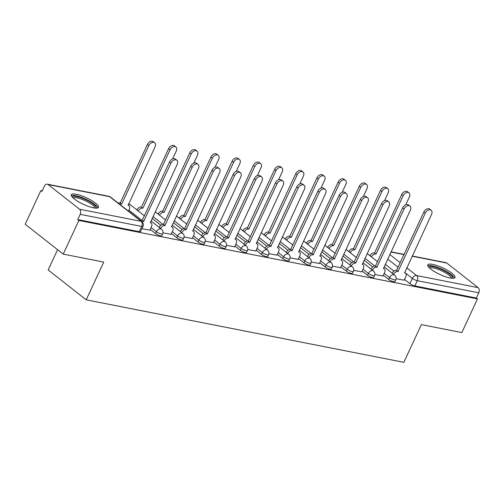 <?xml version="1.0" encoding="UTF-8"?>
<svg xmlns="http://www.w3.org/2000/svg" width="504" height="504" viewBox="0 0 504 504"><rect width="100%" height="100%" fill="white"/><g stroke="black" fill="none" stroke-linecap="round" stroke-linejoin="round"><path stroke-width="0.76" d="M383.342 275.272L388.691 279.474A3.843 0.92 24.9 0 0 393.624 281.749A3.843 0.92 24.9 0 0 394.897 281.629L395.76 279.764A3.843 0.92 -155.1 0 1 394.493 279.89A3.843 0.92 -155.1 0 1 389.554 277.616L384.206 273.414M362.149 271.102L367.498 275.304A3.843 0.92 24.9 0 0 372.431 277.578A3.843 0.92 24.9 0 0 373.703 277.458L374.566 275.594A3.843 0.92 -155.1 0 1 373.294 275.719A3.843 0.92 -155.1 0 1 368.361 273.445L363.012 269.243M340.956 266.931L346.305 271.133A3.843 0.92 24.9 0 0 351.238 273.407A3.843 0.92 24.9 0 0 352.504 273.288L353.373 271.423A3.843 0.92 -155.1 0 1 352.101 271.549A3.843 0.92 -155.1 0 1 347.168 269.268L341.819 265.072M319.763 262.76L325.111 266.962A3.843 0.92 24.9 0 0 330.044 269.237A3.843 0.92 24.9 0 0 331.311 269.111L332.174 267.252A3.843 0.92 -155.1 0 1 330.908 267.378A3.843 0.92 -155.1 0 1 325.975 265.098L320.626 260.902M298.57 258.59L303.918 262.792A3.843 0.92 24.9 0 0 308.851 265.066A3.843 0.92 24.9 0 0 310.118 264.94L310.981 263.082A3.843 0.92 -155.1 0 1 309.714 263.208A3.843 0.92 -155.1 0 1 304.781 260.927L299.433 256.731M277.376 254.419L282.719 258.621A3.843 0.92 24.9 0 0 287.658 260.896A3.843 0.92 24.9 0 0 288.924 260.77L289.787 258.911A3.843 0.92 -155.1 0 1 288.521 259.037A3.843 0.92 -155.1 0 1 283.588 256.757L278.239 252.561M256.177 250.249L261.526 254.451A3.843 0.92 24.9 0 0 266.465 256.725A3.843 0.92 24.9 0 0 267.731 256.599L268.594 254.741A3.843 0.92 -155.1 0 1 267.328 254.86A3.843 0.92 -155.1 0 1 262.389 252.586L257.046 248.39M234.984 246.078L240.332 250.274A3.843 0.92 24.9 0 0 245.272 252.554A3.843 0.92 24.9 0 0 246.538 252.428L247.401 250.57A3.843 0.92 -155.1 0 1 246.135 250.69A3.843 0.92 -155.1 0 1 241.196 248.415L235.847 244.219M213.791 241.907L219.139 246.103A3.843 0.92 24.9 0 0 224.072 248.384A3.843 0.92 24.9 0 0 225.345 248.258L226.208 246.399A3.843 0.92 -155.1 0 1 224.935 246.519A3.843 0.92 -155.1 0 1 220.002 244.245L214.654 240.043M192.597 237.737L197.946 241.933A3.843 0.92 24.9 0 0 202.879 244.213A3.843 0.92 24.9 0 0 204.151 244.087L205.015 242.229A3.843 0.92 -155.1 0 1 203.742 242.348A3.843 0.92 -155.1 0 1 198.809 240.074L193.46 235.872M171.404 233.566L176.753 237.762A3.843 0.92 24.9 0 0 181.686 240.043A3.843 0.92 24.9 0 0 182.952 239.917L183.815 238.058A3.843 0.92 -155.1 0 1 182.549 238.178A3.843 0.92 -155.1 0 1 177.616 235.904L172.267 231.701M150.211 229.396L155.56 233.591A3.843 0.92 24.9 0 0 160.493 235.866A3.843 0.92 24.9 0 0 161.759 235.746L162.622 233.881A3.843 0.92 -155.1 0 1 161.356 234.007A3.843 0.92 -155.1 0 1 156.423 231.733L151.074 227.531M76.261 194.248A14.988 3.597 24.9 0 0 71.316 194.727A14.988 3.597 24.9 0 0 78.366 201.676A14.988 3.597 24.9 0 0 93.561 207.831A14.988 3.597 24.9 0 0 98.501 207.352A14.988 3.597 24.9 0 0 91.451 200.403A14.988 3.597 24.9 0 0 76.261 194.248M432.753 264.405A14.988 3.597 24.9 0 0 427.808 264.89A14.988 3.597 24.9 0 0 434.864 271.832A14.988 3.597 24.9 0 0 450.053 277.988A14.988 3.597 24.9 0 0 454.999 277.509A14.988 3.597 24.9 0 0 447.943 270.56A14.988 3.597 24.9 0 0 432.753 264.405M370.276 255.427L369.319 255.238M349.083 251.257L348.125 251.068M327.89 247.086L326.932 246.897M306.697 242.915L305.739 242.726M285.503 238.745L284.546 238.556M264.31 234.574L263.353 234.385M243.111 230.404L242.159 230.215M221.917 226.233L220.96 226.044M200.724 222.062L199.767 221.873M179.531 217.886L178.573 217.703M158.338 213.715L157.38 213.532M137.145 209.544L136.187 209.355M42.216 190.865L40.83 190.594L41.939 191.463L44.371 186.215A3.843 2.665 -78.9 0 1 47.332 184.187A3.843 2.665 -78.9 0 1 48.163 184.577L79.544 209.217L141.088 221.325L109.702 196.686L48.163 184.577M57.582 249.688L48.17 269.955L86.209 299.823L103.723 262.093L63.233 254.123L78.863 220.456L477.477 298.904L461.847 332.571L421.357 324.608L403.849 362.332L86.209 299.823M63.233 254.123L25.2 224.261L40.83 190.594M412.234 256L445.946 262.634A3.843 2.665 101.1 0 1 446.771 263.025L478.151 287.664A3.843 2.665 101.1 0 1 478.8 292.786L476.368 298.034L414.824 285.919A3.843 0.92 -155.1 0 1 409.884 283.645L404.536 279.449M393.933 271.12L385.251 264.304M476.368 298.034L477.477 298.904M77.755 219.587L139.299 231.695A3.843 0.92 24.9 0 0 140.566 231.575L143.004 226.328A3.843 0.92 -155.1 0 1 141.731 226.453L80.186 214.339L77.755 219.587L78.863 220.456M80.186 214.339A3.843 2.665 -78.9 0 0 79.544 209.217M141.907 228.69L149.858 230.158M162.943 232.829L171.051 234.328M184.136 237L192.244 238.499M205.33 241.17L213.438 242.67M226.523 245.341L234.631 246.84M247.716 249.512L255.824 251.011M268.909 253.682L277.017 255.181M290.102 257.853L298.217 259.352M311.296 262.023L319.41 263.523M332.495 266.194L340.603 267.693M353.688 270.364L361.796 271.864M374.881 274.535L382.99 276.034M372.739 266.95L364.058 260.127M351.546 262.779L342.865 255.956M330.353 258.609L321.665 251.786M309.16 254.438L300.472 247.615M287.967 250.268L279.279 243.445M266.774 246.097L258.086 239.274M245.574 241.92L236.893 235.103M224.381 237.749L215.699 230.933M203.188 233.579L194.506 226.762M181.994 229.408L173.307 222.592M160.801 225.238L152.113 218.421M396.075 278.712L404.183 280.205M149.814 230.246L151.49 226.63A3.843 2.608 128.1 0 0 151.15 223.077A3.843 2.608 128.1 0 0 150.343 222.711L177.238 164.304A4.416 3.005 128.1 0 0 176.841 160.209A4.416 3.005 128.1 0 0 170.988 163.069L143.69 221.401A3.843 2.608 128.1 0 0 141.889 221.691L110.508 197.045A3.843 3.843 0 0 0 108.877 196.302L47.332 184.187M140.446 220.557A3.843 2.608 -51.9 0 1 142.248 220.273L169.546 161.942A4.416 3.005 -51.9 0 1 175.398 159.081L176.841 160.209M143.892 221.445L142.449 220.311M118.27 203.143A3.843 2.608 -51.9 0 1 120.072 202.854L121.508 203.988A3.843 2.608 128.1 0 0 119.713 204.271M128.432 211.119L129.314 209.217A3.843 2.608 128.1 0 0 128.967 205.657A3.843 2.608 128.1 0 0 128.167 205.298L155.056 146.891A4.416 3.005 128.1 0 0 154.665 142.796A4.416 3.005 128.1 0 0 148.806 145.656L121.716 204.026M120.273 202.898L147.37 144.528A4.416 3.005 -51.9 0 1 153.222 141.668L154.665 142.796M171.007 234.417L172.683 230.801A3.843 2.608 128.1 0 0 172.343 227.247A3.843 2.608 128.1 0 0 171.536 226.882L198.431 168.475A4.416 3.005 128.1 0 0 198.034 164.38A4.416 3.005 128.1 0 0 192.181 167.246L164.884 225.572A3.843 2.608 128.1 0 0 160.593 228.425L159.151 227.291A3.843 2.608 -51.9 0 1 163.441 224.444L190.739 166.112A4.416 3.005 -51.9 0 1 196.591 163.252L198.034 164.38M165.085 225.616L163.643 224.482M192.2 238.587L193.882 234.971A3.843 2.608 128.1 0 0 193.536 231.418A3.843 2.608 128.1 0 0 192.736 231.053L219.624 172.645A4.416 3.005 128.1 0 0 219.227 168.55A4.416 3.005 128.1 0 0 213.375 171.417L186.077 229.742A3.843 2.608 128.1 0 0 181.787 232.596L180.344 231.462A3.843 2.608 -51.9 0 1 184.634 228.614L211.932 170.283A4.416 3.005 -51.9 0 1 217.785 167.423L219.227 168.55M186.278 229.786L184.836 228.652M72.444 197.278A12.972 3.112 -155.1 0 1 83.33 198.582A12.972 3.112 -155.1 0 1 95.968 206.892A12.972 3.112 -155.1 0 1 95.829 208.133M94.847 208.045A12.008 2.885 24.9 0 0 94.708 207.409A12.008 2.885 24.9 0 0 84.105 200.176A12.008 2.885 24.9 0 0 73.149 197.971M97.826 207.919A14.893 3.578 24.9 0 0 97.694 207.56A14.893 3.578 24.9 0 0 85.264 198.91A14.893 3.578 24.9 0 0 71.316 195.615M428.942 267.435A12.972 3.112 -155.1 0 1 439.828 268.739A12.972 3.112 -155.1 0 1 452.46 277.055A12.972 3.112 -155.1 0 1 452.321 278.29M451.338 278.202A12.008 2.885 24.9 0 0 451.2 277.565A12.008 2.885 24.9 0 0 440.597 270.333A12.008 2.885 24.9 0 0 429.641 268.128M454.318 278.076A14.893 3.578 24.9 0 0 454.192 277.723A14.893 3.578 24.9 0 0 441.756 269.067A14.893 3.578 24.9 0 0 427.814 265.772M136.943 209.947L136.975 209.878A3.843 2.608 -51.9 0 1 141.265 207.031L142.708 208.158A3.843 2.608 128.1 0 0 138.417 211.006L138.38 211.082M172.614 158.899L176.255 151.061A4.416 3.005 128.1 0 0 175.858 146.966A4.416 3.005 128.1 0 0 170.006 149.827L142.909 208.202M141.466 207.068L168.563 148.699A4.416 3.005 -51.9 0 1 174.416 145.839L175.858 146.966M158.136 214.124L158.168 214.049A3.843 2.608 -51.9 0 1 162.458 211.201L163.901 212.329A3.843 2.608 128.1 0 0 159.611 215.183L159.579 215.252M193.807 163.069L197.448 155.232A4.416 3.005 128.1 0 0 197.051 151.137A4.416 3.005 128.1 0 0 191.199 153.997L164.102 212.373M162.66 211.239L189.756 152.87A4.416 3.005 -51.9 0 1 195.609 150.009L197.051 151.137M213.394 242.758L215.076 239.142A3.843 2.608 128.1 0 0 214.729 235.588A3.843 2.608 128.1 0 0 213.929 235.223L240.817 176.816A4.416 3.005 128.1 0 0 240.421 172.727A4.416 3.005 128.1 0 0 234.568 175.587L207.27 233.913A3.843 2.608 128.1 0 0 202.98 236.767L201.543 235.633A3.843 2.608 -51.9 0 1 205.827 232.785L233.125 174.453A4.416 3.005 -51.9 0 1 238.984 171.593L240.421 172.727M207.472 233.957L206.035 232.823M234.593 246.928L236.269 243.319A3.843 2.608 128.1 0 0 235.922 239.759A3.843 2.608 128.1 0 0 235.122 239.4L262.011 180.986A4.416 3.005 128.1 0 0 261.614 176.898A4.416 3.005 128.1 0 0 255.761 179.758L228.463 238.09A3.843 2.608 128.1 0 0 224.179 240.937L222.737 239.803A3.843 2.608 -51.9 0 1 227.021 236.956L254.318 178.624A4.416 3.005 -51.9 0 1 260.177 175.764L261.614 176.898M228.665 238.127L227.228 236.993M255.786 251.099L257.462 247.489A3.843 2.608 128.1 0 0 257.116 243.93A3.843 2.608 128.1 0 0 256.316 243.571L283.204 185.157A4.416 3.005 128.1 0 0 282.813 181.068A4.416 3.005 128.1 0 0 276.954 183.928L249.656 242.26A3.843 2.608 128.1 0 0 245.372 245.108L243.93 243.974A3.843 2.608 -51.9 0 1 248.214 241.126L275.518 182.794A4.416 3.005 -51.9 0 1 281.371 179.934L282.813 181.068M249.864 242.298L248.422 241.164M179.329 218.295L179.361 218.219A3.843 2.608 -51.9 0 1 183.651 215.372L185.094 216.499A3.843 2.608 128.1 0 0 180.804 219.353L180.772 219.423M215 167.246L218.642 159.403A4.416 3.005 128.1 0 0 218.245 155.308A4.416 3.005 128.1 0 0 212.392 158.174L185.296 216.544M183.853 215.41L210.949 157.04A4.416 3.005 -51.9 0 1 216.802 154.18L218.245 155.308M200.523 222.466L200.561 222.39A3.843 2.608 -51.9 0 1 204.844 219.542L206.287 220.67A3.843 2.608 128.1 0 0 201.997 223.524L201.965 223.593M236.193 171.417L239.835 163.573A4.416 3.005 128.1 0 0 239.438 159.478A4.416 3.005 128.1 0 0 233.585 162.345L206.489 220.714M205.046 219.58L232.142 161.211A4.416 3.005 -51.9 0 1 237.995 158.351L239.438 159.478M221.716 226.636L221.754 226.561A3.843 2.608 -51.9 0 1 226.038 223.713L227.48 224.847A3.843 2.608 128.1 0 0 223.19 227.695L223.159 227.764M257.387 175.587L261.028 167.744A4.416 3.005 128.1 0 0 260.631 163.655A4.416 3.005 128.1 0 0 254.778 166.515L227.682 224.885M226.246 223.751L253.336 165.381A4.416 3.005 -51.9 0 1 259.195 162.521L260.631 163.655M276.979 255.27L278.655 251.66A3.843 2.608 128.1 0 0 278.315 248.1A3.843 2.608 128.1 0 0 277.509 247.741L304.403 189.328A4.416 3.005 128.1 0 0 304.007 185.239A4.416 3.005 128.1 0 0 298.154 188.099L270.85 246.431A3.843 2.608 128.1 0 0 266.566 249.278L265.123 248.144A3.843 2.608 -51.9 0 1 269.413 245.297L296.711 186.965A4.416 3.005 -51.9 0 1 302.564 184.105L304.007 185.239M271.058 246.469L269.615 245.335M242.909 230.807L242.947 230.731A3.843 2.608 -51.9 0 1 247.231 227.884L248.674 229.018A3.843 2.608 128.1 0 0 244.39 231.865L244.352 231.934M278.58 179.758L282.221 171.914A4.416 3.005 128.1 0 0 281.831 167.826A4.416 3.005 128.1 0 0 275.971 170.686L248.882 229.055M247.439 227.921L274.529 169.552A4.416 3.005 -51.9 0 1 280.388 166.692L281.831 167.826M298.173 259.44L299.849 255.83A3.843 2.608 128.1 0 0 299.508 252.271A3.843 2.608 128.1 0 0 298.702 251.912L325.597 193.498A4.416 3.005 128.1 0 0 325.2 189.409A4.416 3.005 128.1 0 0 319.347 192.27L292.049 250.601A3.843 2.608 128.1 0 0 287.759 253.449L286.316 252.315A3.843 2.608 -51.9 0 1 290.606 249.467L317.904 191.136A4.416 3.005 -51.9 0 1 323.757 188.276L325.2 189.409M292.251 250.639L290.808 249.505M264.102 234.977L264.14 234.902A3.843 2.608 -51.9 0 1 268.43 232.054L269.867 233.188A3.843 2.608 128.1 0 0 265.583 236.036L265.545 236.111M299.779 183.928L303.414 176.085A4.416 3.005 128.1 0 0 303.024 171.996A4.416 3.005 128.1 0 0 297.165 174.857L270.075 233.226M268.632 232.092L295.728 173.722A4.416 3.005 -51.9 0 1 301.581 170.862L303.024 171.996M319.366 263.611L321.042 260.001A3.843 2.608 128.1 0 0 320.702 256.442A3.843 2.608 128.1 0 0 319.895 256.082L346.79 197.669A4.416 3.005 128.1 0 0 346.393 193.58A4.416 3.005 128.1 0 0 340.54 196.44L313.242 254.772A3.843 2.608 128.1 0 0 308.952 257.62L307.509 256.486A3.843 2.608 -51.9 0 1 311.8 253.638L339.098 195.306A4.416 3.005 -51.9 0 1 344.95 192.446L346.393 193.58M313.444 254.81L312.001 253.682M285.302 239.148L285.333 239.072A3.843 2.608 -51.9 0 1 289.624 236.225L291.06 237.359A3.843 2.608 128.1 0 0 286.776 240.206L286.738 240.282M320.972 188.099L324.614 180.256A4.416 3.005 128.1 0 0 324.217 176.167A4.416 3.005 128.1 0 0 318.364 179.027L291.268 237.397M289.825 236.263L316.922 177.893A4.416 3.005 -51.9 0 1 322.774 175.033L324.217 176.167M340.559 267.781L342.235 264.172A3.843 2.608 128.1 0 0 341.895 260.612A3.843 2.608 128.1 0 0 341.095 260.253L367.983 201.839A4.416 3.005 128.1 0 0 367.586 197.751A4.416 3.005 128.1 0 0 361.733 200.611L334.435 258.943A3.843 2.608 128.1 0 0 330.145 261.79L328.702 260.656A3.843 2.608 -51.9 0 1 332.993 257.809L360.291 199.477A4.416 3.005 -51.9 0 1 366.143 196.617L367.586 197.751M334.637 258.98L333.194 257.853M306.495 243.319L306.526 243.243A3.843 2.608 -51.9 0 1 310.817 240.395L312.26 241.529A3.843 2.608 128.1 0 0 307.969 244.377L307.938 244.453M342.166 192.27L345.807 184.426A4.416 3.005 128.1 0 0 345.41 180.338A4.416 3.005 128.1 0 0 339.557 183.198L312.461 241.567M311.018 240.433L338.115 182.064A4.416 3.005 -51.9 0 1 343.967 179.203L345.41 180.338M361.752 271.952L363.434 268.342A3.843 2.608 128.1 0 0 363.088 264.783A3.843 2.608 128.1 0 0 362.288 264.424L389.176 206.01A4.416 3.005 128.1 0 0 388.779 201.921A4.416 3.005 128.1 0 0 382.927 204.782L355.629 263.113A3.843 2.608 128.1 0 0 351.338 265.961L349.902 264.833A3.843 2.608 -51.9 0 1 354.186 261.979L381.484 203.654A4.416 3.005 -51.9 0 1 387.337 200.787L388.779 201.921M355.83 263.151L354.394 262.023M327.688 247.489L327.72 247.414A3.843 2.608 -51.9 0 1 332.01 244.566L333.453 245.7A3.843 2.608 128.1 0 0 329.162 248.548L329.131 248.623M363.359 196.44L367 188.597A4.416 3.005 128.1 0 0 366.603 184.508A4.416 3.005 128.1 0 0 360.751 187.368L333.654 245.738M332.212 244.61L359.308 186.234A4.416 3.005 -51.9 0 1 365.161 183.374L366.603 184.508M382.952 276.123L384.628 272.513A3.843 2.608 128.1 0 0 384.281 268.953A3.843 2.608 128.1 0 0 383.481 268.594L410.369 210.181A4.416 3.005 128.1 0 0 409.973 206.092A4.416 3.005 128.1 0 0 404.12 208.952L376.822 267.284A3.843 2.608 128.1 0 0 372.532 270.131L371.095 269.004A3.843 2.608 -51.9 0 1 375.379 266.15L402.677 207.824A4.416 3.005 -51.9 0 1 408.536 204.958L409.973 206.092M377.024 267.322L375.587 266.194M348.881 251.66L348.913 251.591A3.843 2.608 -51.9 0 1 353.203 248.737L354.646 249.871A3.843 2.608 128.1 0 0 350.356 252.718L350.324 252.794M384.552 200.611L388.193 192.767A4.416 3.005 128.1 0 0 387.796 188.679A4.416 3.005 128.1 0 0 381.944 191.539L354.848 249.908M353.405 248.781L380.501 190.405A4.416 3.005 -51.9 0 1 386.354 187.545L387.796 188.679M404.145 280.3L405.821 276.683A3.843 2.608 128.1 0 0 405.474 273.124A3.843 2.608 128.1 0 0 404.674 272.765L431.563 214.357A4.416 3.005 128.1 0 0 431.172 210.262A4.416 3.005 128.1 0 0 425.313 213.123L398.015 271.454A3.843 2.608 128.1 0 0 393.731 274.302L392.288 273.174A3.843 2.608 -51.9 0 1 396.572 270.32L423.877 211.995A4.416 3.005 -51.9 0 1 429.729 209.135L431.172 210.262M398.223 271.498L396.78 270.364M370.075 255.83L370.112 255.761A3.843 2.608 -51.9 0 1 374.396 252.907L375.839 254.041A3.843 2.608 128.1 0 0 371.549 256.889L371.517 256.964M405.745 204.782L409.387 196.938A4.416 3.005 128.1 0 0 408.99 192.849A4.416 3.005 128.1 0 0 403.137 195.709L376.041 254.079M374.604 252.951L401.694 194.582A4.416 3.005 -51.9 0 1 407.553 191.715L408.99 192.849M388.691 279.474L389.554 277.616A3.843 2.608 -51.9 0 1 393.844 274.762A3.843 2.608 128.1 0 1 394.645 275.127L384.079 266.824M367.498 275.304L368.361 273.445A3.843 2.608 -51.9 0 1 372.651 270.591A3.843 2.608 128.1 0 1 373.451 270.957L362.886 262.653M346.305 271.133L347.168 269.268A3.843 2.608 -51.9 0 1 351.458 266.421A3.843 2.608 128.1 0 1 352.258 266.786L341.687 258.483M325.111 266.962L325.975 265.098A3.843 2.608 -51.9 0 1 330.259 262.25A3.843 2.608 128.1 0 1 331.065 262.609L320.494 254.312M303.918 262.792L304.781 260.927A3.843 2.608 -51.9 0 1 309.065 258.079A3.843 2.608 128.1 0 1 309.872 258.439L299.3 250.142M282.719 258.621L283.588 256.757A3.843 2.608 -51.9 0 1 287.872 253.909A3.843 2.608 128.1 0 1 288.679 254.268L278.107 245.971M261.526 254.451L262.389 252.586A3.843 2.608 -51.9 0 1 266.679 249.738A3.843 2.608 128.1 0 1 267.479 250.097L256.914 241.8M240.332 250.274L241.196 248.415A3.843 2.608 -51.9 0 1 245.486 245.568A3.843 2.608 128.1 0 1 246.286 245.927L235.721 237.63M219.139 246.103L220.002 244.245A3.843 2.608 -51.9 0 1 224.293 241.397A3.843 2.608 128.1 0 1 225.093 241.756L214.528 233.459M197.946 241.933L198.809 240.074A3.843 2.608 -51.9 0 1 203.099 237.227A3.843 2.608 128.1 0 1 203.899 237.586L193.328 229.288M176.753 237.762L177.616 235.904A3.843 2.608 -51.9 0 1 181.906 233.056A3.843 2.608 128.1 0 1 182.706 233.415L172.135 225.118M155.56 233.591L156.423 231.733A3.843 2.608 -51.9 0 1 160.707 228.885A3.843 2.608 128.1 0 1 161.513 229.244L150.942 220.947M409.884 283.645L412.322 278.403L404.636 272.368M398.198 267.309L387.683 259.056M389.8 254.501L400.308 262.754M406.753 267.813L416.606 275.549L478.151 287.664M446.771 263.025L412.14 256.208M404.088 254.621L390.946 252.038M374.907 266.112L364.921 258.269M353.714 261.941L343.728 254.098M332.52 257.771L322.535 249.927M311.327 253.6L301.335 245.757M290.128 249.423L280.142 241.586M268.934 245.253L258.949 237.416M247.741 241.082L237.756 233.245M226.548 236.912L216.562 229.074M205.355 232.741L195.369 224.897M184.162 228.57L174.176 220.727M162.968 224.4L152.977 216.556M141.775 220.229L128.898 210.118M128.602 203.874A3.843 3.843 0 0 1 130.133 204.605A3.843 2.608 128.1 0 0 129.326 204.24A3.843 2.608 128.1 0 0 128.438 204.24M139.299 231.695L141.731 226.453A3.843 2.665 101.1 0 0 141.088 221.325A3.843 2.608 -51.9 0 1 141.889 221.691A3.843 3.843 0 0 1 143.004 226.328M414.824 285.919L417.255 280.678A3.843 0.92 -155.1 0 1 412.322 278.403A3.843 2.608 128.1 0 1 416.606 275.549A3.843 2.665 101.1 0 1 417.255 280.678L478.8 292.786M108.877 196.302A3.843 2.665 -78.9 0 1 109.702 196.686A3.843 2.608 -51.9 0 1 110.508 197.045M143.69 221.401L142.248 220.273M170.988 163.069L169.546 161.942M120.072 202.854L121.508 203.988M147.37 144.528L148.806 145.656M164.884 225.572L163.441 224.444M192.181 167.246L190.739 166.112M186.077 229.742L184.634 228.614M213.375 171.417L211.932 170.283M141.265 207.031L142.708 208.158M136.975 209.878L138.417 211.006M168.563 148.699L170.006 149.827M162.458 211.201L163.901 212.329M158.168 214.049L159.611 215.183M189.756 152.87L191.199 153.997M207.27 233.913L205.827 232.785M234.568 175.587L233.125 174.453M228.463 238.09L227.021 236.956M255.761 179.758L254.318 178.624M249.656 242.26L248.214 241.126M276.954 183.928L275.518 182.794M183.651 215.372L185.094 216.499M179.361 218.219L180.804 219.353M210.949 157.04L212.392 158.174M204.844 219.542L206.287 220.67M200.561 222.39L201.997 223.524M232.142 161.211L233.585 162.345M226.038 223.713L227.48 224.847M221.754 226.561L223.19 227.695M253.336 165.381L254.778 166.515M270.85 246.431L269.413 245.297M298.154 188.099L296.711 186.965M247.231 227.884L248.674 229.018M242.947 230.731L244.39 231.865M274.529 169.552L275.971 170.686M292.049 250.601L290.606 249.467M319.347 192.27L317.904 191.136M268.43 232.054L269.867 233.188M264.14 234.902L265.583 236.036M295.728 173.722L297.165 174.857M313.242 254.772L311.8 253.638M340.54 196.44L339.098 195.306M289.624 236.225L291.06 237.359M285.333 239.072L286.776 240.206M316.922 177.893L318.364 179.027M334.435 258.943L332.993 257.809M361.733 200.611L360.291 199.477M310.817 240.395L312.26 241.529M306.526 243.243L307.969 244.377M338.115 182.064L339.557 183.198M355.629 263.113L354.186 261.979M382.927 204.782L381.484 203.654M332.01 244.566L333.453 245.7M327.72 247.414L329.162 248.548M359.308 186.234L360.751 187.368M376.822 267.284L375.379 266.15M404.12 208.952L402.677 207.824M353.203 248.737L354.646 249.871M348.913 251.591L350.356 252.718M380.501 190.405L381.944 191.539M398.015 271.454L396.572 270.32M425.313 213.123L423.877 211.995M374.396 252.907L375.839 254.041M370.112 255.761L371.549 256.889M401.694 194.582L403.137 195.709M130.133 204.605L144.503 215.888M162.622 233.881A3.843 3.843 0 0 0 161.513 229.244M155.188 211.806L165.696 220.059M183.815 238.058A3.843 3.843 0 0 0 182.706 233.415M176.381 215.977L186.889 224.23M205.015 242.229A3.843 3.843 0 0 0 203.899 237.586M197.574 220.147L208.083 228.4M226.208 246.399A3.843 3.843 0 0 0 225.093 241.756M218.768 224.318L229.282 232.571M247.401 250.57A3.843 3.843 0 0 0 246.286 245.927M239.961 228.488L250.475 236.741M268.594 254.741A3.843 3.843 0 0 0 267.479 250.097M261.154 232.659L271.669 240.912M289.787 258.911A3.843 3.843 0 0 0 288.679 254.268M282.347 236.83L292.862 245.083M310.981 263.082A3.843 3.843 0 0 0 309.872 258.439M303.547 241L314.055 249.259M332.174 267.252A3.843 3.843 0 0 0 331.065 262.609M324.74 245.171L335.248 253.43M353.373 271.423A3.843 3.843 0 0 0 352.258 266.786M345.933 249.348L356.441 257.601M374.566 275.594A3.843 3.843 0 0 0 373.451 270.957M367.126 253.518L377.635 261.771M395.76 279.764A3.843 3.843 0 0 0 394.645 275.127M404.183 254.419L391.041 251.83M151.15 223.077L150.274 222.39M128.098 204.971L128.967 205.657M172.343 227.247L171.467 226.561M193.536 231.418L192.66 230.731M214.729 235.588L213.853 234.902M235.922 239.759L235.047 239.072M257.116 243.93L256.246 243.243M278.315 248.1L277.439 247.414M299.508 252.271L298.633 251.584M320.702 256.442L319.826 255.755M341.895 260.612L341.019 259.925M363.088 264.783L362.212 264.096M384.281 268.953L383.405 268.267M405.474 273.124L404.605 272.437"/></g></svg>
